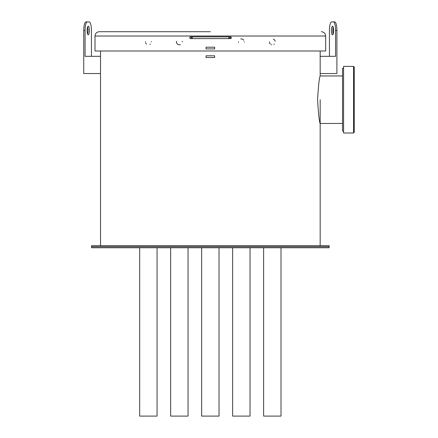 <?xml version="1.0" encoding="UTF-8"?>
<svg xmlns="http://www.w3.org/2000/svg" width="438" height="438" viewBox="0 0 438 438"><rect width="100%" height="100%" fill="white"/><g stroke="black" fill="none" stroke-linecap="round" stroke-linejoin="round"><path stroke-width="0.66" d="M343.584 68.29L342.549 68.29L342.549 131.121L343.584 131.121M317.572 99.705C318.448 85.273 319.313 77.356 320.173 75.949C319.313 77.356 318.448 85.273 317.572 99.705C318.442 114.132 319.313 122.049 320.173 123.461C319.313 122.076 318.448 114.159 317.572 99.705M343.584 66.395L343.584 133.015L353.565 133.015L354.254 132.325L353.565 133.015L353.565 66.395L343.584 66.395M354.254 67.085L353.565 66.395L354.254 67.085L354.254 132.325M191.45 37.739A0.86 0.86 0 0 0 190.59 36.874A0.86 0.86 0 0 0 189.725 37.739A0.86 0.86 0 0 0 190.59 38.599A0.86 0.86 0 0 0 191.45 37.739C190.875 36.622 190.3 36.622 189.725 37.739A0.86 0.86 0 0 0 190.59 38.599A0.86 0.86 0 0 0 191.45 37.739L190.754 38.582M281.01 247.749L281.01 416.1L263.621 416.1L263.621 247.749M250.027 247.749L250.027 416.1L232.638 416.1L232.638 247.749M219.038 247.749L219.038 416.1L201.655 416.1L201.655 247.749M188.055 247.749L188.055 416.1L170.667 416.1L170.667 247.749M157.067 247.749L157.067 416.1L139.684 416.1L139.684 247.749M333.176 33.918A4.303 1.09 90 0 1 332.749 30.507A4.303 1.09 90 0 1 333.176 27.096M333.603 30.507A4.303 1.09 90 0 1 332.513 34.81A4.303 1.09 90 0 1 331.418 30.507A4.303 1.09 90 0 1 332.513 26.203A4.303 1.09 90 0 1 333.603 30.507M87.589 27.014A4.303 1.133 -90 0 1 88.06 30.507A4.303 1.133 -90 0 1 87.589 34M89.39 30.507A4.303 1.133 -90 0 1 88.252 34.81A4.303 1.133 -90 0 1 87.118 30.507A4.303 1.133 -90 0 1 88.252 26.203A4.303 1.133 -90 0 1 89.39 30.507M275.173 41.243A2.924 2.924 0 0 0 273.372 39.141M243.752 40.219A2.924 2.924 0 0 0 243.386 39.781M243.167 39.59A2.924 2.924 0 0 0 240.78 38.993M182.29 41.867A2.924 2.924 0 0 0 182.23 41.287M176.492 41.282A2.924 2.924 0 0 0 176.941 43.515M151.302 41.867A2.924 2.924 0 0 0 151.285 41.555M145.465 41.555A2.924 2.924 0 0 0 145.449 41.867M210.344 31.711L99.317 31.711C96.705 31.969 95.27 33.403 95.013 36.015L325.68 36.015C325.423 33.403 323.989 31.969 321.377 31.711M210.344 245.68L329.124 245.68L329.124 247.749L91.569 247.749L91.569 246.714L329.124 246.714L91.569 246.714L91.569 245.68L210.344 245.68M95.013 36.015L95.013 50.994L325.68 50.994L325.68 36.015M329.453 56.327L329.453 30.507A8.607 2.185 -90 0 1 331.637 21.9L334.72 21.9A8.607 2.185 90 0 1 336.899 30.507L335.568 30.507L335.568 56.327L320.173 56.327M100.521 73.54L83.746 73.54L83.746 30.507A8.607 2.272 -90 0 1 86.018 21.9L87.343 21.9A8.607 2.272 90 0 0 85.076 30.507L85.076 56.327L100.521 56.327M145.597 42.793A2.924 2.924 0 0 0 145.849 43.34M146.007 43.592A2.924 2.924 0 0 0 146.391 44.019M149.9 44.369A2.924 2.924 0 0 0 150.349 44.03M177.116 43.745A2.924 2.924 0 0 0 178.255 44.577M178.797 44.742A2.924 2.924 0 0 0 180.456 44.583M238.403 41.867A2.924 2.924 0 0 0 238.464 42.448M244.245 42.163A2.924 2.924 0 0 0 244.256 41.867M269.392 41.867A2.924 2.924 0 0 0 269.496 42.639M269.54 42.793A2.924 2.924 0 0 0 270.345 44.03M271.292 44.61A2.924 2.924 0 0 0 271.812 44.753M273.859 44.353A2.924 2.924 0 0 0 274.303 44.019M87.343 21.9L89.16 21.9A8.607 2.272 90 0 1 91.433 30.507L91.433 56.327M336.899 30.507L336.899 73.54L320.173 73.54M335.568 30.507A8.607 2.185 -90 0 0 333.384 21.9M214.647 57.531L214.647 55.812L206.041 55.812L206.041 57.531L214.647 57.531M214.647 48.925L214.647 47.205L206.041 47.205L206.041 48.925L214.647 48.925M228.756 36.874L228.756 38.599L230.476 38.599A0.86 0.86 -90 0 0 231.335 37.739L230.476 36.874A0.86 0.86 -90 0 1 231.335 37.739L230.476 38.599L229.616 37.739L230.476 36.874L192.309 36.874L192.309 38.599L190.59 38.599M85.076 30.507L83.746 30.507M342.549 75.949L320.173 75.949L320.173 50.994M342.549 123.461L320.173 123.461M192.309 36.874L190.59 36.874M320.173 99.705L320.173 245.68M100.521 50.994L100.521 245.68M192.309 38.599L228.756 38.599"/></g></svg>

